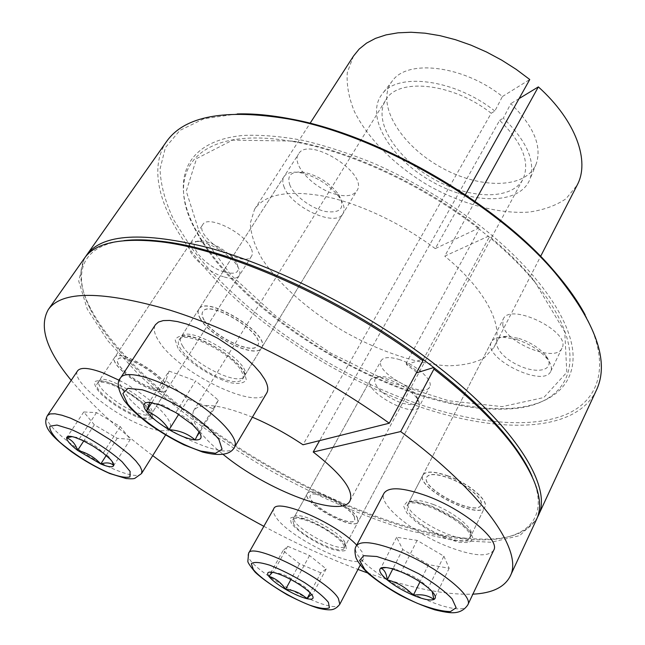<?xml version="1.0" encoding="UTF-8"?>
<svg xmlns="http://www.w3.org/2000/svg" width="645" height="645" viewBox="0 0 645 645"><rect width="100%" height="100%" fill="white"/><g stroke="black" fill="none" stroke-linecap="round" stroke-linejoin="round"><path stroke-width="0.48" stroke-dasharray="3.23 2.42" d="M252.389 417.194C219.889 404.286 200.305 402.093 193.653 410.623C189.735 420.459 199.547 435.044 223.089 454.37M494.836 111.053C455.241 79.335 397.755 71.95 382.292 93.888C364.586 115.81 389.798 157.622 430.554 180.818C471.027 204.521 519.846 205.449 529.972 179.149C535.713 161.315 526.82 140.989 503.31 118.172L510.808 103.627C533.536 125.92 542.042 145.907 536.326 163.588C526.255 189.735 478.453 189.34 438.987 166.216C399.231 143.601 374.987 102.394 392.595 80.609C407.995 58.84 464.021 65.629 502.423 96.524L494.836 111.053L491.2 113.278L303.005 444.776M491.2 113.278C452.83 82.713 397.457 77.295 385.597 100.249C372.794 121.131 395.974 157.509 432.102 178.141C468.036 199.12 511.13 200.998 522.813 179.471C530.456 162.782 522.732 143.077 499.641 120.357L319.606 440.632M465.384 194.685L435.238 248.623L478.993 227.959L479.251 229.104C423.289 185.05 348.082 150.438 290.742 141.191C194.959 124.88 163.983 173.247 195.225 229.58C241.069 319.235 405.431 414.122 505.994 409.003C570.398 407.89 596.802 356.878 534.786 282.091C522.321 267.014 507.139 252.026 489.232 237.134L479.251 229.104L406.286 363.03L417.049 371.117L489.232 237.134L488.958 235.965L444.752 256.13L475.067 201.321M417.178 372.665L417.049 371.117M519.08 98.604L510.808 103.627M499.641 120.357L503.31 118.172M478.993 227.959C423.66 184.397 349.348 150.212 292.588 141.062L232.587 140.134L196.564 158.597L186.252 191.122L199.176 231.684L230.87 274.923L276.399 316.574L330.99 353.267L390.072 382.203L448.904 400.803L502.197 406.632L543.783 397.546L566.802 372.358L564.778 331.917L533.971 280.422C521.644 265.514 506.639 250.695 488.958 235.965M412.219 391.91C447.396 403.988 479.275 409.535 507.857 408.559C547.379 406.624 574.332 388.459 573.042 354.589C571.526 320.783 538.317 271.416 481.339 226.798C448.428 201.861 412.913 180.85 374.777 163.766C349.888 153.639 325.943 145.843 302.94 140.376C280.906 136.329 261.031 134.684 243.31 135.442C183.615 140.892 170.707 181.858 194.677 227.75C228.185 292.451 323.048 361.643 412.219 391.91M406.286 363.03L406.39 364.57L416.71 372.31M502.423 96.524L529.755 79.512M406.39 364.57L422.781 359.209M335.714 194.298C346.228 196.991 353.25 195.854 356.798 190.888C369.545 173.981 308.302 135.136 298.514 154.042C290.871 164.41 313.978 188.921 335.714 194.298M222.315 378.736C200.015 371.077 173.255 347.518 179.068 340.084C183.543 329.2 231.998 353.049 241.246 370.875C243.302 374.423 243.754 377.164 242.617 379.099C239.884 382.646 233.119 382.525 222.315 378.736M123.905 240.625C80.601 245.697 72.611 274.069 90.179 308.915C142.037 411.921 374.672 546.234 489.813 539.647C528.771 537.43 549.346 516.331 532.085 476.292M84.253 258.484L78.698 280.97L87.269 309.116L107.755 340.673L137.853 373.713C173.271 407.084 217.204 439.301 265.014 467.552C313.381 494.828 363.248 516.766 409.857 530.754L453.524 540.3L491.087 542.268L519.757 535.616L536.455 519.564M250.905 247.906C244.052 232.24 207.561 214.632 202.804 224.565C193.565 236.61 244.552 269.457 251.59 256.113C252.824 254.098 252.598 251.365 250.905 247.906M147.931 409.639C150.148 412.687 150.817 414.928 149.954 416.372C145.319 426.063 90.437 391.958 97.306 383.573C99.032 381.397 103.877 381.784 111.835 384.726C127.525 391.467 139.554 399.771 147.931 409.639M71.2 380.316C91.703 405.06 118.874 430.167 152.72 455.628M263.845 526.32C295.7 543.396 327.071 557.764 357.959 569.43M367.577 572.945C409.511 587.982 444.615 595.053 472.882 594.166M85.438 256.912C78.134 270.086 79.537 286.686 89.631 306.714C125.791 378.067 249.244 466.657 360.555 510.405C411.728 530.754 455.539 540.292 491.998 539.018C514.388 537.745 529.456 530.658 537.221 517.75M502.737 324.983C505.954 343.18 556.127 363.159 561.972 348.211C571.849 332.014 509.921 301.642 503.181 319.202L502.737 324.983M399.755 359.7C389.886 356.669 383.702 356.951 381.211 360.547C373.552 372.036 424.071 399.626 429.626 386.936C433.795 380.8 416.638 364.981 399.755 359.7M435.238 248.623C401.666 223.299 359.072 203.344 324.161 196.233C288.17 189.856 264.974 194.201 254.573 209.262L250.268 223.259C250.832 234.135 254.711 245.914 261.902 258.613C278.704 284.308 308.802 310.713 343.68 331.288C378.946 351.203 416.863 364.07 447.517 365.78C462.102 365.659 474.244 363.119 483.952 358.177L493.909 347.445C504.85 327.853 486.677 290.444 444.752 256.13M444.147 536.576C425.49 528.594 413.251 519.886 407.422 510.445L407.051 505.865C411.276 492.772 477.397 527.029 469.673 538.446C466.641 542.437 458.135 541.816 444.147 536.576M293.701 524.071L292.749 519.797C294.644 517.33 300.651 518.072 310.769 522.031C328.095 528.868 347.244 544.114 344.035 548.306C341.399 555.78 300.522 535.979 293.701 524.071M353.492 56.067L347.292 72.514C346.43 84.858 348.808 97.879 354.419 111.569C368.085 139.03 395.232 165.813 427.99 185.268C461.215 203.909 497.98 214.027 528.594 212.124C543.259 210.149 555.724 205.699 565.988 198.773L577.13 185.18M237.263 113.939L203.989 118.745L179.947 130.363L165.394 147.576L160.024 169.095C160.686 185.115 165.289 202.111 173.844 220.082L191.113 247.374C239.432 311.801 329.506 372.891 416.686 403.439C473.18 422.878 528.182 429.022 564.036 415.283C599.318 401.343 612.049 365.425 585.12 314.776M166.354 141.819C142.771 177.254 170.167 234.506 220.929 285.106C272.424 335.964 345.285 380.679 416.275 405.616C496.207 433.787 575.501 434.085 596.432 390.12M150.745 402.448L163.185 405.084L175.827 412.598L195.637 380.889L218.3 400.174L199.015 431.715L191.283 422.273L188.292 419.645L182.866 415.969L175.827 412.598M218.3 400.174L213.971 408.995L188.106 399.231L165.846 380.59L169.046 371.085L149.124 402.311M165.846 380.59L151.825 402.609M169.046 371.085L195.637 380.889M284.3 187.518C282.389 183.067 282.308 179.415 284.058 176.561C286.598 172.86 291.661 171.497 299.264 172.489C316.026 176.077 329.619 184.647 340.044 198.217C344.204 204.634 345.18 209.786 342.971 213.672C336.029 227.58 292.048 207.771 284.3 187.518M289.936 185.292C286.557 175.545 290.951 171.159 303.142 172.134C317.751 175.247 329.603 182.72 338.681 194.564C345.502 207.642 341.261 213.318 325.975 211.592C312.003 208.875 294.531 196.185 289.936 185.292M213.971 408.995L195.088 439.914M266.74 393.023C257.863 411.534 178.528 373.02 159.081 341.479C154.3 334.231 153.091 328.628 155.461 324.685M188.106 399.231L178.689 414.34M200.361 318.888C197.951 314.808 197.435 311.624 198.821 309.318C205.94 294.281 271.98 335.134 261.491 347.986C256.186 359.289 210.439 337.335 200.361 318.888M204.03 320.138C201.941 316.598 201.498 313.825 202.707 311.825C208.956 298.667 266.691 334.384 257.54 345.656C252.921 355.556 212.769 336.279 204.03 320.138M204.126 320.001C202.038 316.453 201.595 313.68 202.796 311.68C209.044 298.522 266.788 334.231 257.629 345.51C253.009 355.411 212.858 336.134 204.126 320.001M200.458 318.743C198.039 314.663 197.523 311.479 198.91 309.173C206.037 294.128 272.069 334.981 261.58 347.84C256.275 359.144 210.528 337.19 200.458 318.743M428.28 587.885L428.288 587.893C420.685 579.799 411.655 574.477 401.19 571.946L394.925 568.697L386.218 567.576M443.889 556.175L449.17 568.237L428.506 564.657L402.722 549.459L396.635 537.253L417.113 540.381L443.889 556.175L428.296 587.901L432.166 591.562M417.113 540.381L401.19 571.946M449.17 568.237L433.94 599.479M516.693 339.536C529.996 344.003 540.244 350.525 547.42 359.08C551.128 363.982 552.241 368.061 550.757 371.318C543.638 388.54 481.847 357.677 491.498 341.89C493.199 338.77 497.101 337.198 503.205 337.174L516.693 339.536M518.903 338.407C530.504 342.302 539.43 347.978 545.686 355.451C557.127 369.899 537.874 375.366 516.984 364.643C495.876 354.436 488.846 336.037 507.123 336.359L518.903 338.407M402.722 549.459L392.805 568.963M428.506 564.657L419.992 581.822M493.707 550.241C488.217 557.312 473.148 556.175 448.501 546.839C413.123 533.246 377.341 504.051 384.041 493.199M396.635 537.253L380.768 568.181M447.743 475.986C468.415 483.331 488.983 500.754 484.879 507.107C479.428 520.958 414.904 487.523 422.886 475.131C425.797 470.979 434.077 471.269 447.743 475.986M448.493 477.945C466.561 484.371 484.532 499.593 480.944 505.164C476.22 517.282 419.71 488.015 426.7 477.179C429.256 473.543 436.528 473.801 448.493 477.945M448.573 477.8C466.633 484.226 484.605 499.448 481.017 505.011C476.292 517.137 419.782 487.878 426.772 477.034C429.336 473.398 436.601 473.656 448.573 477.8M447.824 475.841C468.488 483.178 489.055 500.601 484.951 506.954C479.501 520.813 414.977 487.378 422.959 474.986C425.869 470.834 434.158 471.124 447.824 475.841M320.831 572.833L299.506 563.73L283.034 550.62L287.702 546.307L309.536 555.514L326.201 568.93L320.831 572.833L310.132 592.86M326.201 568.93L312.172 595.246L308.487 590.441C304.73 586.313 300.304 583.483 295.208 581.959C289.573 576.815 282.865 573.719 275.076 572.655L272.48 572.276M299.506 563.73L290.903 579.541M419.032 402.061L419.121 406.745C413.784 419.024 362.909 391.176 370.343 380.099C371.351 378.357 373.552 377.438 376.962 377.349C388.516 376.696 412.05 389.524 417.815 399.658L419.032 402.061M417.476 398.134C421.064 407.051 405.02 406.527 390.152 397.634C375.092 388.959 369.295 376.656 380.752 376.567C390.878 375.987 411.365 387.153 416.412 396.03L417.476 398.134M287.702 546.307L273.286 572.429M283.034 550.62L268.836 576.308M356.709 545.13L362.474 552.386L363.538 558.731C358.628 571.696 288.081 537.535 275.576 516.613C273.359 513.267 272.746 510.671 273.738 508.816M309.536 555.514L295.208 581.959M357.419 518.008L357.999 521.982C354.049 531.738 301.102 502.358 307.173 493.828C309.689 485.685 351.856 505.865 357.419 518.008M354.274 516.758L354.79 520.257C351.364 528.795 304.996 503.076 310.326 495.618C312.543 488.507 349.356 506.115 354.274 516.758M354.339 516.629L354.863 520.136C351.428 528.674 305.069 502.955 310.39 495.497C312.615 488.386 349.421 505.994 354.339 516.629M357.491 517.887L358.064 521.861C354.113 531.617 301.167 502.237 307.246 493.699C309.761 485.564 351.928 505.736 357.491 517.887M94.331 424.813L83.745 411.962L96.516 412.623L120.204 426.563L130.338 439.366L117.245 438.286L94.331 424.813L83.753 440.987M117.245 438.286L106.223 455.475M83.745 411.962L66.62 437.85M223.484 276.737C205.545 271.424 184.317 251.042 189.888 244.028C191.226 242.093 193.895 241.254 197.91 241.512C210.31 242.012 232.732 256.5 238.182 267.465C240.045 270.981 240.367 273.738 239.142 275.738C236.771 278.882 231.555 279.212 223.484 276.737M224.162 271.916C202.627 265.74 182.777 239.085 201.869 241.045C212.713 241.48 232.224 254.09 236.997 263.7C240.537 272.343 236.255 275.084 224.162 271.916M120.204 426.563L103.184 453.016C96.75 446.018 88.768 441.325 79.238 438.955L77.037 437.431L72.184 436.633M96.516 412.623L79.238 438.955M112.125 461.473L108.586 456.41L103.184 453.016M119.325 380.34C149.334 395.853 175.642 421.387 169.796 428.24C166.507 432.247 157.606 431.441 143.101 425.837C111.504 413.913 70.176 379.841 77.618 370.811M130.338 439.366L113.713 465.497M151.398 389.298C133.241 382.775 110.005 362.99 114.56 357.564C119.43 347.163 174.223 381.606 166.571 390.161C164.636 392.595 159.573 392.305 151.398 389.298M150.059 387.427C134.152 381.727 113.81 364.385 117.801 359.652C122.066 350.558 169.982 380.663 163.306 388.177C161.621 390.298 157.203 390.048 150.059 387.427M150.132 387.306C134.225 381.606 113.891 364.264 117.882 359.531C122.155 350.437 170.062 380.542 163.387 388.056C161.693 390.177 157.275 389.927 150.132 387.306M151.47 389.177C133.313 382.654 110.085 362.869 114.641 357.435C119.51 347.034 174.303 381.477 166.652 390.04C164.709 392.466 159.654 392.184 151.47 389.177M234.562 447.219C226.951 463.634 146.504 423.588 125.291 393.474C120.107 386.532 118.551 381.316 120.615 377.825M177.996 348.244L175.214 340.108C176.843 336.295 181.826 334.981 190.154 336.166C209.141 340.77 235.949 358.547 244.342 371.98L246.309 379.841C244.02 383.227 238.714 384.186 230.394 382.711C211.971 377.785 187.244 361.571 177.996 348.244M182.817 346.357C180.286 342.366 179.673 339.278 180.979 337.101C187.582 322.831 254.485 364.038 244.439 376.091C239.513 386.798 193.395 364.385 182.817 346.357M467.786 604.905C459.683 624.957 344.486 563.73 356.25 546.017M431.166 506.003L447.074 513.493L461.175 522.797L470.495 531.932L473.18 538.986L468.899 542.606L458.708 542.195L444.736 537.962L429.635 530.771L416.186 521.966L406.882 513.154L403.552 505.994L407.019 501.939L416.839 501.891L431.166 506.003M433.351 504.471C454.128 512.13 475.067 529.464 471.14 535.415C466.069 548.516 400.98 514.533 408.583 502.898C411.365 499.012 419.621 499.536 433.351 504.471M339.802 604.276C334.175 618.265 239.763 565.407 248.599 553.305M345.873 545.557L346.413 550.032C343.914 551.507 339.117 551.249 332.014 549.234C316.534 543.88 297.192 531.488 291.266 523.071L290.186 518.378C292.29 516.645 296.91 516.726 304.045 518.612C319.968 523.901 340.552 537.188 345.873 545.557M344.704 541.953L345.389 545.767C341.737 554.966 288.363 525.272 294.136 517.29C296.394 509.582 338.835 530.166 344.704 541.953M141.553 473.535C138.594 476.986 129.83 475.72 115.253 469.721C83.552 456.934 40.804 423.346 47.448 415.517M136.006 416.509C122.711 410.696 111.021 403.181 100.943 393.958C96.024 388.524 93.993 384.428 94.847 381.663C97.613 380.09 102.869 380.582 110.634 383.154C124.614 389.201 136.724 397.022 146.971 406.616C151.688 412.091 153.397 416.065 152.083 418.549C148.955 419.814 143.593 419.137 136.006 416.509M136.49 412.566C118.293 405.786 94.646 386.137 98.975 381.058C103.45 371.214 158.863 405.858 151.559 413.84C149.713 416.114 144.69 415.686 136.49 412.566M349.993 500.883L522.813 179.471M193.653 410.623L385.597 100.249M392.595 80.609L382.292 93.888M536.326 163.588L529.972 179.149M292.588 141.062L290.742 141.191M533.971 280.422L534.786 282.091M505.994 409.003L507.857 408.559M195.225 229.58L194.677 227.75M242.617 379.099L356.798 190.888M179.068 340.084L298.514 154.042M149.954 416.372L251.59 256.113M97.306 383.573L202.804 224.565M489.813 539.647L491.998 539.018M90.179 308.915L89.631 306.714M493.909 347.445L540.599 256.412M254.573 209.262L310.068 123.316M469.673 538.446L484.951 506.954M550.757 371.318L561.972 348.211M407.051 505.865L503.181 319.202M344.035 548.306L429.626 386.936M292.749 519.797L381.211 360.547M163.185 405.084L160.178 404.979M303.142 172.134L299.264 172.489M338.681 194.564L340.044 198.217M198.821 309.318L180.979 337.101L185.236 335.972L192.662 337.109C201.788 339.947 211.689 344.688 222.372 351.34C232.377 358.999 238.569 364.473 240.924 367.763L244.149 373.06L244.439 376.091L261.491 347.986M191.283 422.273L192.645 424.749M284.058 176.561L198.91 309.173M342.971 213.672L261.58 347.84M394.925 568.688L392.079 568.761M507.123 336.359L503.205 337.174M545.686 355.451L547.42 359.08M422.886 475.131L408.583 502.898L410.543 502.02C410.623 500.73 417.662 502.173 431.65 506.357L457.587 520.33C465.351 526.538 469.552 530.553 470.189 532.391L471.14 535.415L484.879 507.107M491.498 341.89L422.959 474.986M308.495 590.441L309.769 592.497M380.752 376.567L376.962 377.349M416.412 396.03L417.815 399.658M275.076 572.655L274.286 572.655M363.538 558.731L360.224 565.093M307.173 493.828L294.136 517.29L297.111 517.209L307.584 519.959C315.203 522.901 324.266 527.86 334.771 534.818C340.229 539.188 343.463 542.26 344.47 544.033L345.389 545.767L357.999 521.982M370.343 380.099L307.246 493.699M419.121 406.745L358.064 521.861M201.869 241.045L197.91 241.512M236.997 263.7L238.182 267.465M108.586 456.41L110.077 459.079M169.796 428.24L165.539 435.069M114.56 357.564L98.975 381.058L104.675 381.445C108.884 382.404 116.035 385.557 126.122 390.894L142.456 402.544L146.907 406.793L151.027 412.228L151.559 413.84L166.571 390.161M77.037 437.431L74.731 437.302M189.888 244.028L114.641 357.435M239.142 275.738L166.652 390.04"/><path stroke-width="0.97" d="M472.882 594.166C492.054 593.247 504.487 587.273 510.171 576.259L536.455 519.564C544.444 503.092 537.083 479.009 514.363 447.316C496.053 422.709 469.246 396.635 433.932 369.101L433.771 367.513L422.781 359.209L422.926 360.781L389.29 423.217L303.005 444.776C286.549 433.722 269.675 424.531 252.389 417.194M223.089 454.37C266.24 490.144 341.487 519.048 349.993 500.883C354.081 490.555 341.818 474.26 313.212 452.008L319.606 440.632M433.932 369.101L400.682 431.553L313.212 452.008M532.085 476.292C527.957 466.706 521.724 456.281 513.38 445.018C495.239 420.604 468.697 394.764 433.771 367.513L417.178 372.665L416.71 372.31M540.599 256.412L577.13 185.18C590.191 161.274 576.138 120.825 538.357 86.89L475.067 201.321M538.357 86.89L519.08 98.604M310.068 123.316L353.492 56.067L359.176 49.068L366.545 43.118L375.527 38.353L386.033 34.895L397.925 32.831L411.026 32.25L425.136 33.193L440.019 35.677L455.402 39.684L471.011 45.158L486.548 52.019L501.705 60.138L516.202 69.362L529.755 79.512L465.384 194.685M422.781 359.209C340.108 297.281 227.298 247.849 160.339 241.19C146.415 239.601 134.265 239.408 123.905 240.625M422.926 360.781C339.391 298.224 225.339 248.22 157.856 241.488C119.051 237.658 94.517 243.326 84.253 258.484L48.286 309.592C38.724 326.596 46.367 350.171 71.2 380.316M389.29 423.217C321.766 374.705 235.893 330.772 169.732 310.076C102.337 290.645 61.855 290.484 48.286 309.592M152.72 455.628C187.042 481.388 224.089 504.954 263.845 526.32M357.959 569.43L367.577 572.945M510.171 576.259C523.385 551.975 485.225 494.376 400.682 431.553M537.221 517.75L538.107 515.984C553.741 487.233 513.638 422.104 424.99 356.822C359.813 308.503 275.915 266.401 210.206 248.131C143.117 231.297 101.894 233.667 86.519 255.259L85.438 256.912M585.12 314.776C577.614 300.836 567.334 286.332 554.289 271.255C496.763 202.949 378.284 134.555 290.379 118.882C270.795 115.124 253.09 113.472 237.263 113.939M538.107 515.984L596.432 390.12C609.799 361.756 596.02 322.669 555.103 272.875C497.045 203.957 377.277 134.805 288.565 118.986C224.976 108.449 184.244 116.06 166.354 141.819L86.519 255.259M150.745 402.448L149.124 402.311C149.922 402.601 149.003 405.568 146.351 411.212C155.711 414.727 163.298 420.887 169.111 429.699C158.686 423.443 151.099 417.275 146.351 411.212C142.198 405.334 143.126 402.367 149.124 402.311L160.178 404.979L175.827 412.598L192.645 424.749L199.015 431.715C202.715 437.487 201.401 440.221 195.088 439.914C188.267 439.172 179.608 435.762 169.111 429.699C179.383 430.36 188.034 433.762 195.088 439.914L199.063 431.86M151.825 402.609L146.351 411.212M120.615 377.825L155.461 324.685L158.477 322.04L163.249 320.597L169.675 320.444L177.544 321.597L186.623 324.048L196.588 327.733L217.744 338.246L237.965 351.662L246.793 358.846L254.34 366.005L260.354 372.883L264.66 379.244C267.941 385.178 268.634 389.765 266.74 393.023L234.562 447.219C239.908 439.205 218.736 415.775 187.671 396.877C156.671 377.865 125.509 369.432 120.615 377.825C116.527 381.872 117.721 389.451 124.203 400.561L129.54 407.084C133.007 410.897 139.28 416.42 148.374 423.636C160.242 431.957 172.118 439.043 184.002 444.881L202.667 452.064C219.84 456.45 230.475 454.83 234.562 447.219M178.689 414.34L169.111 429.699M386.218 567.576L380.768 568.181C382.703 567.068 386.476 567.261 392.079 568.761L401.19 571.946C411.768 576.445 420.806 581.758 428.288 587.893L428.296 587.901C435.125 593.884 437.012 597.738 433.94 599.479C430.215 600.793 423.338 599.39 413.324 595.287C403.206 590.925 394.514 585.813 387.234 579.936C380.389 574.123 378.236 570.204 380.768 568.181C384.356 569.471 386.508 573.381 387.234 579.936C397.264 582.338 405.955 587.45 413.324 595.287C421.395 593.916 428.264 595.311 433.94 599.479L432.166 591.562M392.805 568.963L387.234 579.936M419.992 581.822L413.324 595.287M356.25 546.017L384.041 493.199C388.742 486.524 403.028 487.443 426.893 495.941C463.553 509.356 500.593 540.002 493.707 550.241L467.786 604.905C464.271 610.106 459.28 612.726 452.822 612.75C449.041 612.815 443.042 611.847 434.811 609.839C423.41 606.139 411.607 601.132 399.392 594.811C387.532 588.03 377.188 580.984 368.368 573.663C362.458 568.019 358.346 562.771 356.024 557.917C354.532 552.249 354.605 548.282 356.25 546.017C360.499 540.228 374.664 541.961 398.747 551.209C435.754 565.762 474.083 596.044 467.786 604.905M295.208 581.959C301.473 585.668 306.327 589.175 309.769 592.497L312.172 595.246C314.365 598.729 312.64 599.882 307.012 598.705C301.013 597.206 293.87 594.069 285.598 589.296C277.431 584.426 271.843 580.097 268.836 576.308C266.345 572.72 267.828 571.43 273.286 572.429L274.286 572.655C280.196 574.211 287.17 577.315 295.208 581.959M310.132 592.86L307.012 598.705C309.56 595.69 311.188 594.44 311.914 594.94M307.012 598.705C301.022 593.255 293.878 590.119 285.598 589.296L290.903 579.541M272.48 572.276L268.836 576.308C275.697 578.396 281.284 582.725 285.598 589.296M248.599 553.305C251.324 541.22 327.692 579.315 338.391 598.455L339.802 604.276C336.964 607.945 333.739 609.791 330.127 609.815C327.039 609.896 322.984 609.315 317.945 608.074C309.995 605.655 299.683 601.188 287.009 594.666C272.44 585.966 261.854 578.492 255.235 572.26C250.308 566.294 247.841 562.674 247.841 561.384L248.599 553.305L273.738 508.816C276.899 497.48 336.271 523.055 356.709 545.13M83.753 440.987L77.602 450.387C86.769 452.645 94.493 457.176 100.765 463.981C106.457 462.191 110.779 462.691 113.713 465.497C112.778 467.625 108.457 467.125 100.765 463.981L77.602 450.387C70.345 444.752 66.685 440.575 66.62 437.85C66.935 435.972 69.636 435.794 74.731 437.302L82.536 440.406L93.17 446.163L103.184 453.016L110.077 459.079C112.819 461.981 114.036 464.126 113.713 465.497L112.125 461.473M77.602 450.387C75.489 443.994 71.829 439.809 66.62 437.85L72.184 436.633M106.223 455.475L100.765 463.981M47.448 415.517C44.473 420.863 45.44 426.53 50.35 432.529C53.051 436.576 60.09 442.97 71.458 451.718C83.511 460.264 96.282 467.536 109.787 473.551L126.138 478.526C130.991 478.961 133.926 478.88 134.918 478.276L141.553 473.535L141.892 470.511L139.957 466.214L135.781 460.828L129.524 454.596L112.004 440.849L90.856 427.78L70.474 418.121L61.912 415.219L55.027 413.8L50.141 413.921L47.448 415.517L77.618 370.811C80.577 367.053 88.945 367.698 102.708 372.729L119.325 380.34M127.645 403.923L122.873 393.531L127.895 388.363L142.182 389.765C155.687 394.135 170.304 401.085 186.034 410.607C200.748 420.838 211.697 430.457 218.889 439.455L222.082 449.267L215.47 453.29L200.797 451.049C175.779 443.188 141.569 421.233 127.645 403.923M396.506 562.924L418.79 573.768C433.351 582.524 444.453 590.885 452.097 598.858L456.136 607.719L450.452 611.597C442.204 611.444 431.231 608.711 417.533 603.389C396.353 593.997 375.89 580.871 364.852 569.559L359.596 560.449L363.691 555.7L376.785 556.498L396.506 562.924M328.418 602.341L329.41 607.792C326.096 609.275 319.614 608.428 309.947 605.252C288.871 597.189 262.201 580.403 253.348 569.535L251.324 563.657C253.864 561.682 259.991 562.182 269.715 565.165C280.946 569.575 292.62 575.421 304.738 582.685C315.832 590.135 323.726 596.69 328.418 602.341M108.279 472.729C90.155 464.392 73.925 454.136 59.582 441.954C52.422 434.827 49.197 429.57 49.915 426.176L56.97 425.063L70.982 429.344C88.696 437.068 109.19 450.097 122.171 461.844L130.113 471.439L129.968 476.873C125.84 478.058 118.616 476.671 108.279 472.729M160.339 241.19L157.856 241.488M513.38 445.018L514.363 447.316M514.146 446.791L514.363 446.34L514.146 446.791M290.379 118.882L288.565 118.986M554.289 271.255L555.103 272.875M360.224 565.093L339.802 604.276M165.539 435.069L141.553 473.535"/></g></svg>
